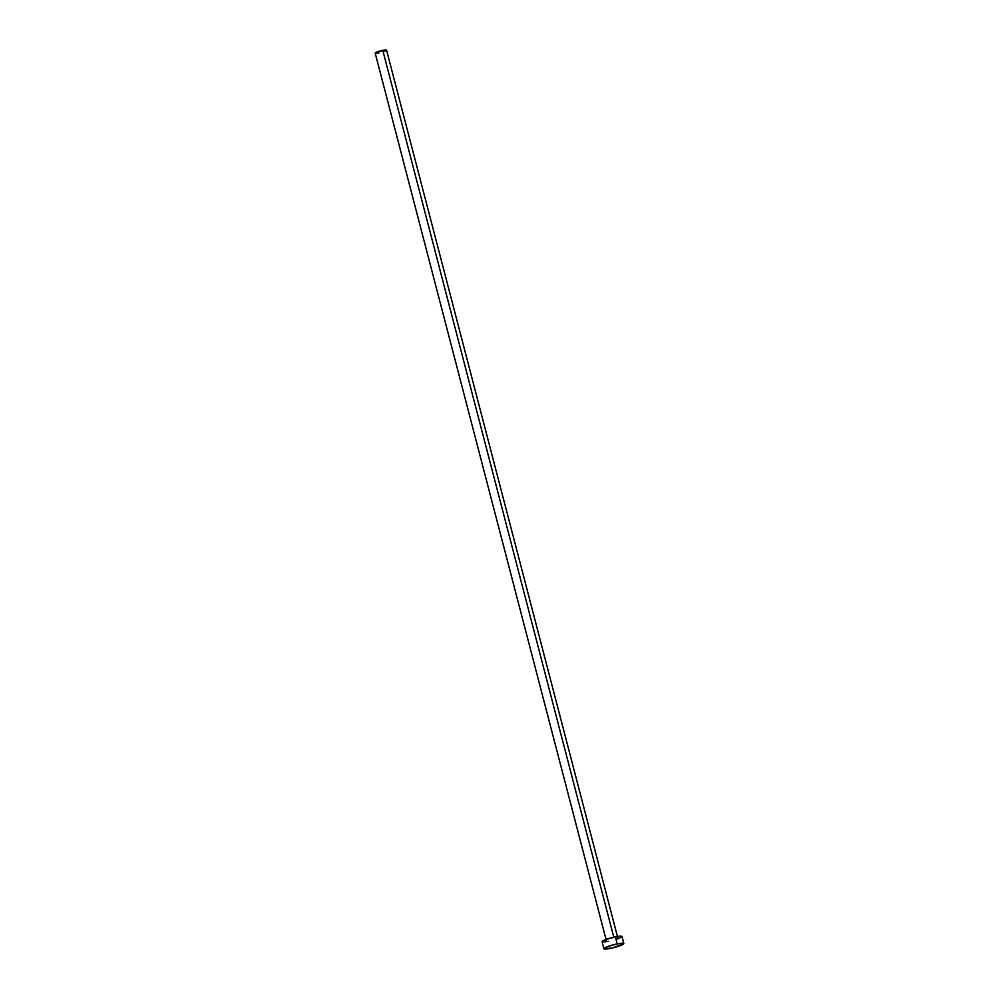 <?xml version="1.0" encoding="UTF-8"?>
<svg xmlns="http://www.w3.org/2000/svg" width="999" height="999" viewBox="0 0 999 999"><rect width="100%" height="100%" fill="white"/><g stroke="black" fill="none" stroke-linecap="round" stroke-linejoin="round"><path stroke-width="1.5" d="M377.035 53.209L375.237 52.935L378.434 51.486L386.551 50.125A5.882 0.812 165.4 0 0 382.792 50.35L613.798 937.199L382.792 50.35A5.882 0.812 165.4 0 0 375.174 53.097L606.268 940.284M617.232 943.893A10.29 1.411 -14.6 0 1 623.826 943.531A10.29 1.411 -14.6 0 1 610.501 948.363A10.29 1.411 -14.6 0 1 603.908 948.725A10.29 1.411 -14.6 0 1 617.232 943.893L615.396 936.85L617.232 943.893L622.877 943.206L623.726 943.83L612.399 947.951L603.92 948.738L607.941 946.465L617.232 943.893M621.99 936.488A10.29 1.411 165.4 0 0 615.396 936.85A10.29 1.411 165.4 0 0 602.072 941.682L609.627 938.286L621.041 936.163L621.977 936.475L623.826 943.531M608.666 941.32L606.905 941.645M605.332 941.87L602.085 941.695L603.908 948.725M621.89 936.787L620.566 937.661M619.405 938.186L616.283 939.322M378.946 52.897L377.934 53.084M617.644 937.324L386.551 50.137L385.751 50.799M385.077 51.111L383.291 51.761"/></g></svg>
